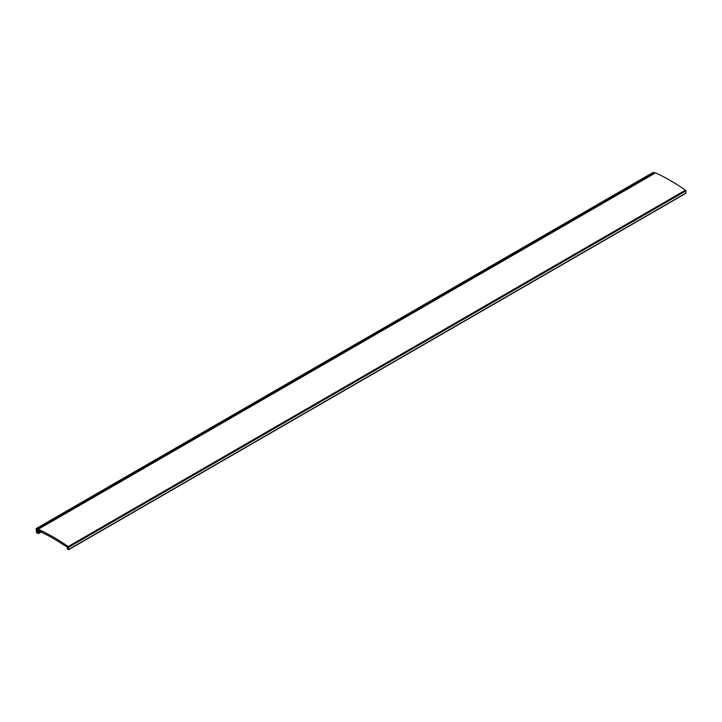 <?xml version="1.0" encoding="UTF-8"?>
<svg xmlns="http://www.w3.org/2000/svg" width="722" height="722" viewBox="0 0 722 722"><rect width="100%" height="100%" fill="white"/><g stroke="black" fill="none" stroke-linecap="round" stroke-linejoin="round"><path stroke-width="1.08" d="M37.914 531.572L37.309 531.924L36.93 529.199L654.213 172.811L653.536 172.251L36.145 528.63L36.515 532.592L38.447 533.567L38.573 532.619L40.757 531.717M68.491 549.758L68.608 547.276L685.9 190.888L685.783 193.37L68.491 549.758L67.209 548.666L67.787 547.321L64.059 545.164A201.97 116.612 -120 0 0 42.463 532.701L38.735 530.544L39.313 531.979L40.27 531.428M39.313 531.979L39.313 532.556M38.735 531.591L39.638 531.067M67.209 548.088L67.787 547.763M685.9 190.888L685.485 190.166L68.202 546.554A203.73 117.623 -120 0 0 38.248 529.271L37.914 532.231M68.608 547.276L68.202 546.554M685.485 190.166A203.73 117.623 -120 0 0 655.54 172.883L38.248 529.271M654.213 172.811L654.312 173.479M36.93 529.199L36.244 528.639M41.208 531.979L38.447 533.567M41.037 531.879L38.573 533.305M685.9 193.099L68.608 549.487M654.051 172.54L36.759 528.928M655.323 172.892L38.031 529.28M653.437 172.242L36.145 528.63"/></g></svg>

